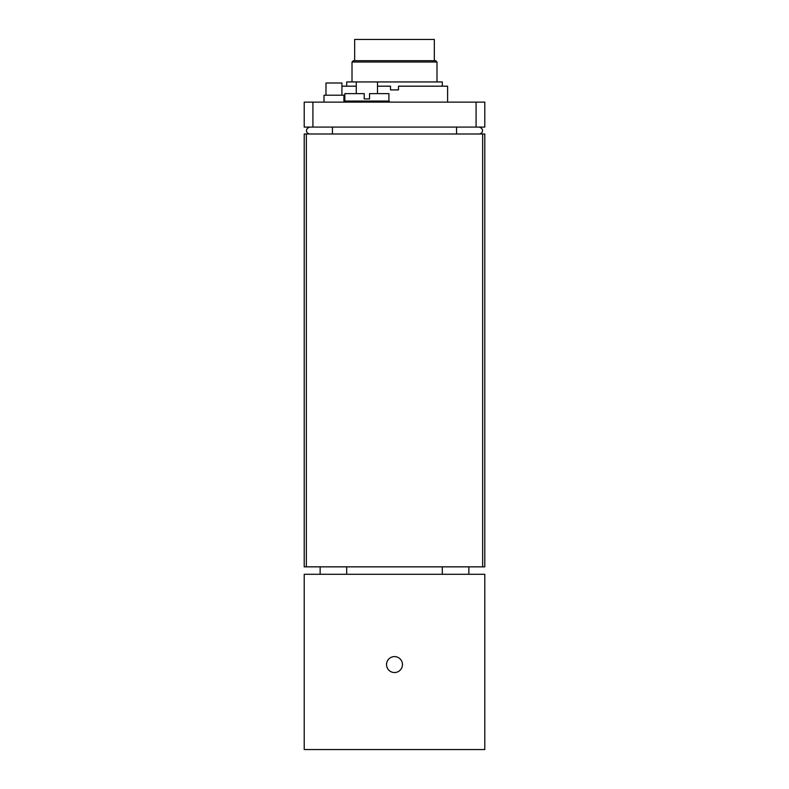 <?xml version="1.0" encoding="UTF-8"?>
<svg xmlns="http://www.w3.org/2000/svg" width="789" height="789" viewBox="0 0 789 789"><rect width="100%" height="100%" fill="white"/><g stroke="black" fill="none" stroke-linecap="round" stroke-linejoin="round"><path stroke-width="1.18" d="M304.209 566.847L306.349 566.847L306.349 133.992L304.209 133.992L304.209 566.847L304.209 133.992M306.349 133.992L482.651 133.992L482.651 566.847L484.791 566.847L484.791 133.992L482.651 133.992M306.349 566.847L482.651 566.847M309.969 127.088A4.399 3.55 -5.1 0 0 306.457 130.54A4.399 3.55 -5.1 0 0 309.643 133.992M479.031 127.088A4.399 3.55 -174.9 0 1 482.543 130.54A4.399 3.55 -174.9 0 1 479.357 133.992M304.209 127.088L484.791 127.088L484.791 102.126L304.209 102.126L304.209 127.088M447.61 102.126L447.61 86.188L398.484 86.188L398.484 89.907L390.516 89.907L390.516 86.188L377.507 86.188M356.263 86.188L341.923 86.188M343.915 102.126L343.915 95.213L323.993 95.213L323.993 102.126M341.923 95.213L341.923 83.003L325.985 83.003L325.985 95.213M356.263 93.625L356.263 81.938L442.304 81.938L442.304 86.188M369.538 93.625L369.538 98.931L364.222 98.931L364.222 93.625L344.842 93.625L344.842 101.061L388.928 101.061L388.928 93.625L369.538 93.625M356.263 81.938L346.696 81.938L346.696 86.188M352.012 62.025L353.334 60.694L435.666 60.694L436.988 62.025L352.012 62.025L352.012 81.938M434.335 60.694L434.335 39.45L354.665 39.45L354.665 60.694M304.209 574.284L484.791 574.284L484.791 749.55L304.209 749.55L304.209 574.284M402.469 664.575A7.969 7.969 0 0 1 390.516 671.469A7.969 7.969 0 0 1 390.516 657.671A7.969 7.969 0 0 1 402.469 664.575M320.147 574.284L320.147 566.847M468.853 574.284L468.853 566.847M332.465 127.088L332.416 133.992M456.584 133.992L456.535 127.088M476.083 102.126L476.083 127.088M312.917 127.088L312.917 102.126M346.696 574.284L346.696 566.847M442.304 574.284L442.304 566.847M377.507 93.625L377.507 81.938M344.842 101.061L343.915 101.988M388.928 101.061L389.983 102.126M436.988 62.025L436.988 81.938"/></g></svg>
